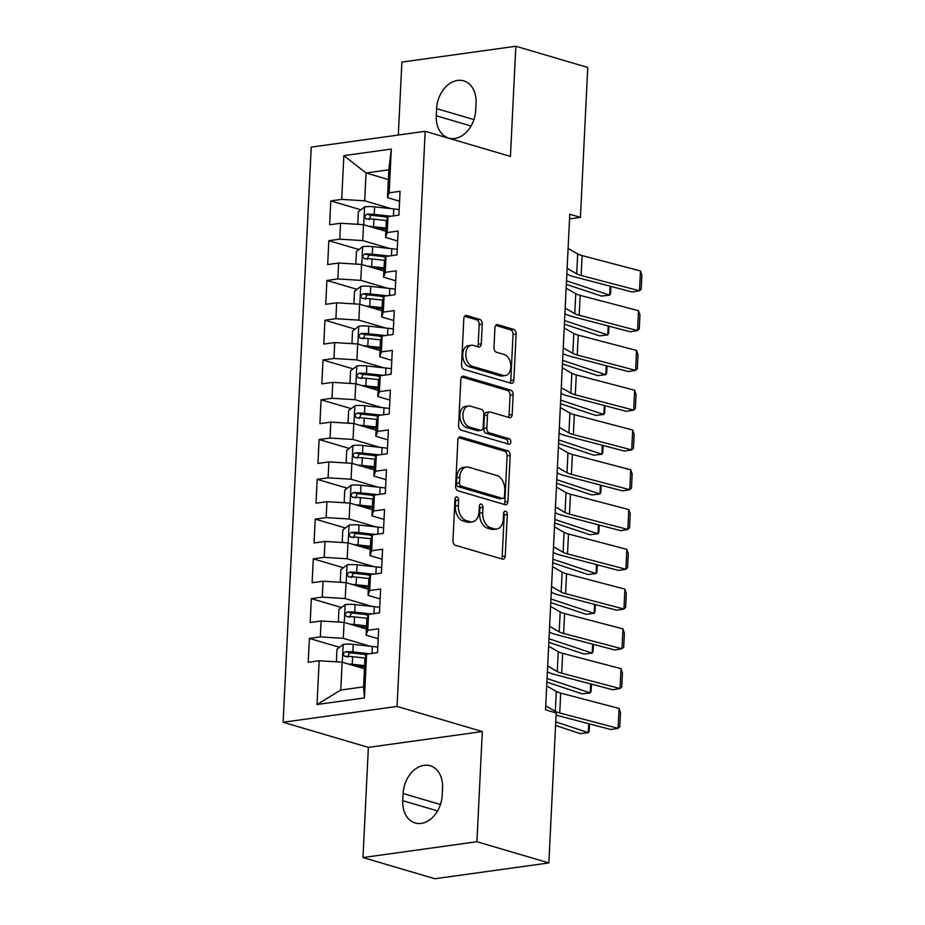 <?xml version="1.0" encoding="UTF-8"?>
<svg xmlns="http://www.w3.org/2000/svg" width="925" height="925" viewBox="0 0 925 925"><rect width="100%" height="100%" fill="white"/><g stroke="black" fill="none" stroke-linecap="round" stroke-linejoin="round"><path stroke-width="1.39" d="M456.95 496.922A2.798 1.815 82.1 0 0 456.43 496.887A2.798 1.815 82.1 0 0 454.984 499.118L452.961 540.593A4.001 2.59 82.1 0 0 455.389 545.276L502.46 559.139A4.001 2.59 82.1 0 0 503.2 559.197A4.001 2.59 82.1 0 0 505.258 556.006L507.293 514.531A2.798 1.815 82.1 0 0 505.593 511.259A2.798 1.815 82.1 0 0 505.073 511.213A2.798 1.815 82.1 0 0 503.628 513.444L503.362 518.821A12.8 8.279 82.1 0 1 496.76 529.031A12.8 8.279 82.1 0 1 494.389 528.846L490.47 527.689A12.8 8.279 82.1 0 1 482.711 512.727L482.966 507.363A2.798 1.815 82.1 0 0 481.278 504.09A2.798 1.815 82.1 0 0 480.757 504.044A2.798 1.815 82.1 0 0 479.312 506.287L479.046 511.652A12.8 8.279 82.1 0 1 472.444 521.873A12.8 8.279 82.1 0 1 470.073 521.677L466.142 520.521A12.8 8.279 82.1 0 1 458.384 505.57L458.65 500.194A2.798 1.815 82.1 0 0 456.95 496.922M482.249 324.085A4.001 2.59 82.1 0 0 479.832 319.414L466.616 315.517A4.001 2.59 82.1 0 0 465.876 315.46A4.001 2.59 82.1 0 0 463.818 318.651L461.563 364.716A4.001 2.59 82.1 0 0 463.992 369.399L511.062 383.262A4.001 2.59 82.1 0 0 511.803 383.32A4.001 2.59 82.1 0 0 513.861 380.129L516.115 334.064A4.001 2.59 82.1 0 0 513.687 329.392L497.743 324.687A4.001 2.59 82.1 0 0 497.002 324.629A4.001 2.59 82.1 0 0 494.933 327.82L493.973 347.534A4.001 2.59 82.1 0 0 496.39 352.217L504.31 354.541A10.707 6.926 82.1 0 1 510.797 365.548A10.707 6.926 82.1 0 1 505.27 375.585A10.707 6.926 82.1 0 1 503.281 375.434L472.293 366.3A10.707 6.926 82.1 0 1 465.807 355.292A10.707 6.926 82.1 0 1 471.334 345.256A10.707 6.926 82.1 0 1 473.322 345.418L478.479 346.933A4.001 2.59 82.1 0 0 479.219 346.991A4.001 2.59 82.1 0 0 481.289 343.799L482.249 324.085L479.173 324.513A4.001 2.59 82.1 0 0 476.745 319.842L464.604 316.257M569.765 214.253L545.53 709.833L556.191 712.967L548.849 862.921L476.918 841.727L482.307 731.548L397.056 706.434L425.188 131.304L510.438 156.417L515.826 46.25L587.757 67.444L580.426 217.387L569.765 214.253M460.685 436.935A4.001 2.59 82.1 0 0 459.945 436.877A4.001 2.59 82.1 0 0 457.875 440.069L455.62 486.134A4.001 2.59 82.1 0 0 458.048 490.817L505.119 504.68A4.001 2.59 82.1 0 0 505.859 504.738A4.001 2.59 82.1 0 0 507.929 501.547L510.172 455.482A4.001 2.59 82.1 0 0 507.756 450.81L460.685 436.935L459.239 437.132M458.592 425.431L460.847 379.366A4.001 2.59 82.1 0 1 462.916 376.163A4.001 2.59 82.1 0 1 463.656 376.232L510.727 390.096A4.001 2.59 82.1 0 1 513.144 394.767L512.184 414.493A4.001 2.59 82.1 0 1 510.114 417.684A4.001 2.59 82.1 0 1 509.374 417.626L490.285 411.995A4.001 2.59 82.1 0 0 489.545 411.937A4.001 2.59 82.1 0 0 487.487 415.128L486.839 428.206A4.001 2.59 82.1 0 0 489.267 432.877L509.143 438.739A2.798 1.815 82.1 0 1 510.843 441.618A2.798 1.815 82.1 0 1 509.386 444.243A2.798 1.815 82.1 0 1 508.877 444.208L461.02 430.102A4.001 2.59 82.1 0 1 458.592 425.431M397.056 706.434L283.119 722.263L311.239 147.133L425.188 131.304M364.438 697.924L317.021 704.515L319.16 660.762L342.134 662.196L340.77 690.038L363.56 686.87L364.438 697.924L366.578 654.172L377.516 652.657L378.683 628.792L367.745 630.307L368.532 614.397L379.458 612.882L380.626 589.017L369.699 590.532L370.474 574.633L381.401 573.107L382.568 549.242L371.642 550.768L372.417 534.858L383.355 533.332L384.522 509.467L373.584 510.993L374.359 495.083L385.297 493.557L386.465 469.692L375.527 471.218L376.313 455.308L387.24 453.782L388.408 429.928L377.469 431.443L378.256 415.533L389.182 414.018L390.35 390.153L379.423 391.668L380.198 375.758L391.136 374.243L392.292 350.378L381.366 351.893L382.141 335.983L393.079 334.468L394.247 310.603L383.308 312.118L384.083 296.208L395.021 294.693L396.189 270.828L385.251 272.343L386.037 256.433L396.964 254.918L398.132 231.053L387.205 232.58L387.98 216.67L398.906 215.143L400.074 191.278L389.147 192.805L387.483 197.649L388.847 169.807L366.057 172.975L364.693 200.817L391.344 208.668M339.498 647.292L309.389 638.423L308.222 662.288L319.16 660.762M309.389 638.423L320.328 636.897L321.102 620.987L344.077 622.421L366.392 628.988M341.441 607.517L311.332 598.648L310.176 622.513L321.102 620.987M311.332 598.648L322.27 597.122L323.045 581.212L346.019 582.646L368.335 589.225M343.383 567.742L313.286 558.873L312.118 582.738L323.045 581.212M313.286 558.873L324.212 557.347L324.987 541.449L347.962 542.871L370.278 549.45M345.326 527.967L315.228 519.098L314.061 542.963L324.987 541.449M315.228 519.098L326.155 517.584L326.941 501.674L349.916 503.096L372.22 509.675M347.28 488.192L317.171 479.323L316.003 503.188L326.941 501.674M317.171 479.323L328.109 477.809L328.884 461.899L351.858 463.321L374.174 469.9M349.222 448.417L319.113 439.548L317.946 463.413L328.884 461.899M319.113 439.548L330.052 438.034L330.826 422.124L353.801 423.546L376.117 430.125M351.165 408.642L321.067 399.773L319.9 423.638L330.826 422.124M321.067 399.773L331.994 398.259L332.769 382.349L355.743 383.783L378.059 390.35M353.107 368.878L323.01 359.998L321.842 383.863L332.769 382.349M323.01 359.998L333.937 358.484L334.723 342.574L357.697 344.007L380.002 350.575M355.061 329.103L324.953 320.235L323.785 344.088L334.723 342.574M324.953 320.235L335.891 318.709L336.665 302.799L359.64 304.233L381.956 310.8M357.004 289.328L326.895 280.46L325.727 304.325L336.665 302.799M326.895 280.46L337.833 278.934L338.608 263.024L361.583 264.457L383.898 271.025M358.946 249.553L328.849 240.685L327.681 264.55L338.608 263.024M328.849 240.685L339.776 239.159L340.55 223.249L363.525 224.683L385.841 231.262M360.889 209.778L330.792 200.91L329.624 224.775L340.55 223.249M330.792 200.91L341.718 199.384L343.857 155.643L391.287 149.052L389.147 192.805M397.646 240.997L385.54 237.424L386.315 221.514L387.98 216.67M387.205 232.58L385.54 237.424M388.373 179.554L366.057 172.975L343.857 155.643M341.718 199.384L364.693 200.817M395.703 280.772L383.597 277.199L384.372 261.289L386.037 256.433M385.251 272.343L383.597 277.199M363.525 224.683L362.75 240.593L389.39 248.443M339.776 239.159L362.75 240.593M393.761 320.536L381.643 316.974L382.43 301.064L384.083 296.208M383.308 312.118L381.643 316.974M361.583 264.457L360.808 280.368L387.448 288.218M337.833 278.934L360.808 280.368M391.807 360.311L379.701 356.749L380.487 340.839L382.141 335.983M381.366 351.893L379.701 356.749M359.64 304.233L358.865 320.142L385.505 327.993M335.891 318.709L358.865 320.142M389.864 400.086L377.758 396.524L378.533 380.614L380.198 375.758M379.423 391.668L377.758 396.524M357.697 344.007L356.911 359.917L383.563 367.768M333.937 358.484L356.911 359.917M387.922 439.861L375.816 436.299L376.591 420.389L378.256 415.533M377.469 431.443L375.816 436.299M355.743 383.783L354.969 399.681L381.609 407.532M331.994 398.259L354.969 399.681M385.979 479.636L373.873 476.063L374.648 460.153L376.313 455.308M375.527 471.218L373.873 476.063M353.801 423.546L353.026 439.456L379.666 447.307M330.052 438.034L353.026 439.456M384.025 519.411L371.919 515.838L372.706 499.928L374.359 495.083M373.584 510.993L371.919 515.838M351.858 463.321L351.084 479.231L377.724 487.082M328.109 477.809L351.084 479.231M382.083 559.186L369.977 555.613L370.752 539.703L372.417 534.858M371.642 550.768L369.977 555.613M349.916 503.096L349.13 519.006L375.781 526.857M326.155 517.584L349.13 519.006M380.14 598.961L368.034 595.388L368.809 579.478L370.474 574.633M369.699 590.532L368.034 595.388M347.962 542.871L347.187 558.781L373.827 566.632M324.212 557.347L347.187 558.781M378.198 638.736L366.092 635.163L366.867 619.253L368.532 614.397M367.745 630.307L366.092 635.163M346.019 582.646L345.245 598.556L371.885 606.407M322.27 597.122L345.245 598.556M363.56 686.87L364.924 659.028L366.578 654.172M344.077 622.421L343.302 638.331L369.942 646.182M320.328 636.897L343.302 638.331M569.546 218.901L580.426 217.387M515.826 46.25L401.889 62.079L398.317 135.038M482.307 731.548L368.37 747.377L362.982 857.556L476.918 841.727M362.982 857.556L434.912 878.75L548.849 862.921M368.37 747.377L283.119 722.263M399.588 201.222L387.483 197.649M342.134 662.196L364.438 668.763M317.021 704.515L340.77 690.038M388.847 169.807L391.287 149.052M402.768 800.668A26.085 19.101 -73.6 0 0 415.105 822.961A26.085 19.101 -73.6 0 0 442.185 795.199L442.543 788.031A26.085 19.101 -73.6 0 0 430.206 765.75A26.085 19.101 -73.6 0 0 403.115 793.511L402.768 800.668L437.56 810.924M476.04 103.138A26.085 19.101 -73.6 0 0 463.703 80.845A26.085 19.101 -73.6 0 0 436.623 108.607L436.265 115.764A26.085 19.101 -73.6 0 0 448.602 138.056A26.085 19.101 -73.6 0 0 475.681 110.295L476.04 103.138M366.242 655.166L362.97 654.206M368.185 615.391L364.913 614.431M370.127 575.627L366.855 574.656M372.081 535.852L368.809 534.881M374.024 496.078L370.752 495.106M375.966 456.303L372.694 455.343M377.909 416.528L374.637 415.568M379.863 376.752L376.591 375.793M381.805 336.978L378.533 336.018M383.748 297.203L380.476 296.243M385.69 257.428L382.418 256.468M387.633 217.664L384.372 216.693M455.088 498.448A2.798 1.815 82.1 0 1 455.574 500.622L455.308 505.998A12.8 8.279 82.1 0 0 463.067 520.948L466.142 520.521M472.444 521.873L469.357 522.301A12.8 8.279 82.1 0 1 466.986 522.105L463.067 520.948M496.76 529.031L493.684 529.458A12.8 8.279 82.1 0 1 491.302 529.273L487.382 528.117A12.8 8.279 82.1 0 1 479.624 513.155L479.89 507.79A2.798 1.815 82.1 0 0 479.404 505.617M501.396 558.827A4.001 2.59 82.1 0 0 502.183 556.434L504.206 514.959A2.798 1.815 82.1 0 0 503.72 512.774M504.067 504.368A4.001 2.59 82.1 0 0 504.842 501.974L507.097 455.909A4.001 2.59 82.1 0 0 504.68 451.238L458.661 437.675M459.494 482.919A2.798 1.815 82.1 0 0 461.193 486.192L502.506 498.367A2.798 1.815 82.1 0 0 503.027 498.413A2.798 1.815 82.1 0 0 504.472 496.17L504.749 490.516A12.8 8.279 82.1 0 0 496.991 475.554L468.755 467.229A12.8 8.279 82.1 0 0 466.373 467.044A12.8 8.279 82.1 0 0 459.771 477.265L459.494 482.919L456.418 483.347A2.798 1.815 82.1 0 0 458.118 486.619L461.193 486.192M503.027 498.413L499.951 498.841A2.798 1.815 82.1 0 1 499.431 498.795L458.118 486.619M466.373 467.044L463.298 467.472A12.8 8.279 82.1 0 0 456.696 477.693L459.771 477.265M456.418 483.347L456.696 477.693M461.633 376.972L507.64 390.523L510.727 390.096M508.322 417.314A4.001 2.59 82.1 0 0 509.108 414.92L510.068 395.195A4.001 2.59 82.1 0 0 507.64 390.523M489.545 411.937L486.469 412.365A4.001 2.59 82.1 0 0 484.399 415.556L483.763 428.633A4.001 2.59 82.1 0 0 486.192 433.305L506.056 439.167L509.143 438.739M507.42 443.78A2.798 1.815 82.1 0 0 507.582 441.028A2.798 1.815 82.1 0 0 506.056 439.167M470.478 406.156A10.707 6.926 82.1 0 0 468.489 406.006A10.707 6.926 82.1 0 0 462.974 416.042A10.707 6.926 82.1 0 0 469.461 427.049L480.376 430.264A4.001 2.59 82.1 0 0 481.116 430.322A4.001 2.59 82.1 0 0 483.185 427.13L483.821 414.053A4.001 2.59 82.1 0 0 481.393 409.37L470.478 406.156M468.489 406.006L465.414 406.433A10.707 6.926 82.1 0 0 459.887 416.47A10.707 6.926 82.1 0 0 466.373 427.477L469.461 427.049M481.116 430.322L478.04 430.749A4.001 2.59 82.1 0 1 477.3 430.692L466.373 427.477M477.427 346.621A4.001 2.59 82.1 0 0 478.213 344.227L479.173 324.513M471.334 345.256L468.258 345.684A10.707 6.926 82.1 0 0 462.731 355.72A10.707 6.926 82.1 0 0 469.218 366.728L472.293 366.3M505.27 375.585L502.183 376.012A10.707 6.926 82.1 0 1 500.205 375.862L469.218 366.728M509.999 382.95A4.001 2.59 82.1 0 0 510.785 380.557L513.04 334.492A4.001 2.59 82.1 0 0 510.612 329.82L495.719 325.427M348.262 664A10.799 2.312 2.8 0 1 352.228 664.266L364.6 665.595M353.708 665.607L364.542 666.775M555.578 725.431L580.148 733.594L588.288 732.669L555.752 721.858M337.937 661.93L336.399 661.132L336.989 649.2L343.337 644.367A10.799 2.312 2.8 0 1 353.2 644.378L372.336 646.436A31.184 6.672 2.8 0 1 377.782 647.142M369.665 653.744L352.83 651.928A10.799 2.312 -177.2 0 0 345.615 651.697C342.724 653.489 342.643 655.073 345.372 656.472A10.799 2.312 2.8 0 1 352.598 656.704L365.248 658.068M347.627 657.132L349.442 652.83A5.504 1.179 2.8 0 1 351.384 652.957L366.439 654.576M344.667 656.392L345.372 656.472M589.526 723.917L589.179 731.016L588.288 732.669L588.728 723.708M546.698 685.945L556.283 691.461A20.385 4.359 -177.2 0 0 560.712 693.114L619.068 708.434L618.097 728.322L619.808 726.68L620.49 712.759L619.068 708.434M545.727 705.833L555.312 711.348A20.385 4.359 -177.2 0 0 559.741 713.002L618.097 728.322L610.87 729.524L556.075 715.141M350.217 624.225A10.799 2.312 2.8 0 1 354.171 624.491L366.543 625.82M355.651 625.832L366.485 627M546.883 682.13L582.102 693.819L590.231 692.894L547.057 678.545M339.88 622.155L338.353 621.357L338.932 609.425L345.291 604.592A10.799 2.312 2.8 0 1 355.142 604.603L374.278 606.661A31.184 6.672 2.8 0 1 379.724 607.367M371.607 613.969L354.772 612.165A10.799 2.312 -177.2 0 0 347.557 611.922C344.667 613.714 344.586 615.31 347.326 616.697A10.799 2.312 2.8 0 1 354.541 616.929L367.19 618.293M349.581 617.357L351.384 613.055A5.504 1.179 2.8 0 1 353.327 613.183L368.393 614.801M346.609 616.617L347.326 616.697M591.468 684.142L591.121 691.241L590.231 692.894L590.67 683.933M352.159 584.45A10.799 2.312 2.8 0 1 356.113 584.716L368.485 586.045M357.593 586.057L368.428 587.225M548.826 642.355L584.045 654.044L592.185 653.119L549.011 638.77M341.822 582.38L340.296 581.582L340.874 569.65L347.233 564.817A10.799 2.312 2.8 0 1 357.085 564.828L376.232 566.886A31.184 6.672 2.8 0 1 381.678 567.603M373.561 574.194L356.715 572.39A10.799 2.312 -177.2 0 0 349.5 572.147C346.609 573.939 346.54 575.535 349.268 576.923A10.799 2.312 2.8 0 1 356.483 577.154L369.133 578.518M351.523 577.582L353.338 573.28A5.504 1.179 2.8 0 1 355.269 573.408L370.335 575.038M348.552 576.842L349.268 576.923M593.411 644.367L593.064 651.466L592.185 653.119L592.624 644.158M548.641 646.17L558.238 651.697A20.385 4.359 -177.2 0 0 562.654 653.339L621.01 668.659L620.039 688.547L621.75 686.905L622.433 672.984L621.01 668.659M547.669 666.058L557.266 671.585A20.385 4.359 -177.2 0 0 561.683 673.227L620.039 688.547L612.812 689.749L554.468 674.429A30.571 6.544 2.8 0 1 547.831 671.955L547.392 671.712M550.583 606.395L560.18 611.922A20.385 4.359 -177.2 0 0 564.608 613.564L622.953 628.884L621.982 648.772L623.693 647.13L624.375 633.209L622.953 628.884M549.612 626.283L559.209 631.81A20.385 4.359 -177.2 0 0 563.626 633.452L621.982 648.772L614.767 649.974L556.411 634.654A30.571 6.544 2.8 0 1 549.774 632.191L549.334 631.937M354.102 544.675A10.799 2.312 2.8 0 1 358.056 544.941L370.439 546.27M359.547 546.282L370.382 547.45M550.78 602.58L585.988 614.269L594.128 613.344L550.953 598.995M343.776 542.617L342.238 541.807L342.828 529.875L349.176 525.042A10.799 2.312 2.8 0 1 359.027 525.053L378.175 527.111A31.184 6.672 2.8 0 1 383.621 527.828M375.504 534.43L358.669 532.615A10.799 2.312 -177.2 0 0 351.442 532.372C348.563 534.164 348.482 535.76 351.211 537.148A10.799 2.312 2.8 0 1 358.426 537.39L371.087 538.743M353.466 537.818L355.281 533.505A5.504 1.179 2.8 0 1 357.212 533.632L372.278 535.263M350.494 537.067L351.211 537.148M595.353 604.603L595.006 611.691L594.128 613.344L594.567 604.383M356.044 504.911A10.799 2.312 2.8 0 1 360.01 505.166L372.382 506.495M361.49 506.507L372.324 507.675M552.722 562.805L587.93 574.506L596.07 573.569L552.896 559.22M345.719 502.842L344.181 502.032L344.771 490.1L351.118 485.267A10.799 2.312 2.8 0 1 360.981 485.278L380.117 487.348A31.184 6.672 2.8 0 1 385.563 488.053M377.446 494.655L360.611 492.84A10.799 2.312 -177.2 0 0 353.396 492.597C350.506 494.389 350.425 495.985 353.153 497.373A10.799 2.312 2.8 0 1 360.38 497.615L373.029 498.968M355.408 498.043L357.223 493.73A5.504 1.179 2.8 0 1 359.166 493.869L374.22 495.488M352.448 497.292L353.153 497.373M597.307 564.828L596.96 571.928L596.07 573.569L596.509 564.62M552.537 566.62L562.123 572.147A20.385 4.359 -177.2 0 0 566.551 573.789L624.907 589.121L623.936 609.008L625.635 607.355L626.317 593.445L624.907 589.121M551.566 586.508L561.151 592.035A20.385 4.359 -177.2 0 0 565.58 593.677L623.936 609.008L616.709 610.211L558.353 594.879A30.571 6.544 2.8 0 1 551.716 592.416L551.288 592.162M554.48 526.845L564.065 532.372A20.385 4.359 -177.2 0 0 568.493 534.014L626.849 549.346L625.878 569.233L627.589 567.592L628.272 553.67L626.849 549.346M553.508 546.733L563.094 552.26A20.385 4.359 -177.2 0 0 567.522 553.902L625.878 569.233L618.652 570.436L560.296 555.104A30.571 6.544 2.8 0 1 553.659 552.641L553.231 552.387M357.998 465.136A10.799 2.312 2.8 0 1 361.953 465.391L374.324 466.732M363.433 466.732L374.267 467.9M554.665 523.03L589.873 534.731L598.013 533.794L554.838 519.457M347.661 463.067L346.135 462.257L346.713 450.325L353.072 445.492A10.799 2.312 2.8 0 1 362.924 445.503L382.06 447.573A31.184 6.672 2.8 0 1 387.506 448.278M379.389 454.88L362.554 453.065A10.799 2.312 -177.2 0 0 355.339 452.834C352.448 454.614 352.367 456.21 355.108 457.597A10.799 2.312 2.8 0 1 362.322 457.84L374.972 459.205M357.362 458.268L359.166 453.955A5.504 1.179 2.8 0 1 361.108 454.094L376.174 455.713M354.391 457.517L355.108 457.597M599.25 525.053L598.903 532.153L598.013 533.794L598.452 524.845M556.422 487.07L566.019 492.597A20.385 4.359 -177.2 0 0 570.436 494.239L628.792 509.571L627.821 529.458L629.532 527.817L630.214 513.895L628.792 509.571M555.451 506.958L565.048 512.485A20.385 4.359 -177.2 0 0 569.465 514.127L627.821 529.458L620.594 530.661L562.25 515.329A30.571 6.544 2.8 0 1 555.613 512.866L555.173 512.612M359.941 425.361A10.799 2.312 2.8 0 1 363.895 425.616L376.267 426.957M365.375 426.957L376.209 428.125M556.607 483.255L591.827 494.956L599.967 494.019L556.781 479.682M349.604 423.292L348.078 422.482L348.656 410.55L355.015 405.717A10.799 2.312 2.8 0 1 364.866 405.74L384.014 407.798A31.184 6.672 2.8 0 1 389.46 408.503M381.343 415.105L364.496 413.29A10.799 2.312 -177.2 0 0 357.281 413.059C354.391 414.839 354.321 416.435 357.05 417.822A10.799 2.312 2.8 0 1 364.265 418.065L376.914 419.43M359.305 418.493L361.12 414.18A5.504 1.179 2.8 0 1 363.051 414.319L378.117 415.938M356.333 417.742L357.05 417.822M601.192 485.278L600.845 492.377L599.967 494.019L600.394 485.07M558.365 447.295L567.962 452.822A20.385 4.359 -177.2 0 0 572.39 454.464L630.734 469.796L629.763 489.683L631.474 488.042L632.157 474.12L630.734 469.796M557.393 467.183L566.99 472.71A20.385 4.359 -177.2 0 0 571.407 474.352L629.763 489.683L622.548 490.886L564.192 475.554A30.571 6.544 2.8 0 1 557.555 473.091L557.116 472.837M361.883 385.586A10.799 2.312 2.8 0 1 365.837 385.852L378.221 387.182M367.329 387.193L378.163 388.35M558.561 443.48L593.769 455.181L601.909 454.244L558.735 439.907M351.558 383.517L350.02 382.719L350.598 370.786L356.958 365.953A10.799 2.312 2.8 0 1 366.809 365.965L385.956 368.023A31.184 6.672 2.8 0 1 391.402 368.728M383.285 375.33L366.439 373.515A10.799 2.312 -177.2 0 0 359.224 373.284C356.345 375.076 356.264 376.66 358.993 378.059A10.799 2.312 2.8 0 1 366.208 378.29L378.868 379.655M361.247 378.718L363.062 374.405A5.504 1.179 2.8 0 1 364.993 374.544L380.059 376.163M358.276 377.978L358.993 378.059M603.135 445.503L602.788 452.603L601.909 454.244L602.348 445.295M560.319 407.52L569.904 413.047A20.385 4.359 -177.2 0 0 574.332 414.689L632.688 430.021L631.717 449.908L633.417 448.267L634.099 434.345L632.688 430.021M559.347 427.408L568.933 432.935A20.385 4.359 -177.2 0 0 573.361 434.577L631.717 449.908L624.491 451.111L566.135 435.779A30.571 6.544 2.8 0 1 559.498 433.316L559.07 433.073M363.826 345.811A10.799 2.312 2.8 0 1 367.792 346.077L380.163 347.407M369.272 347.418L380.106 348.586M560.504 403.705L595.712 415.406L603.852 414.469L560.677 400.132M353.5 343.742L351.962 342.944L352.552 331.011L358.9 326.178A10.799 2.312 2.8 0 1 368.763 326.19L387.899 328.248A31.184 6.672 2.8 0 1 393.345 328.953M385.228 335.555L368.393 333.74A10.799 2.312 -177.2 0 0 361.166 333.509C358.287 335.301 358.206 336.885 360.935 338.284A10.799 2.312 2.8 0 1 368.162 338.515L380.811 339.88M363.19 338.943L365.005 334.642A5.504 1.179 2.8 0 1 366.947 334.769L382.002 336.388M360.23 338.203L360.935 338.284M605.089 405.728L604.742 412.828L603.852 414.469L604.291 405.52M562.261 367.757L571.847 373.272A20.385 4.359 -177.2 0 0 576.275 374.926L634.631 390.246L633.66 410.133L635.371 408.492L636.053 394.57L634.631 390.246M561.29 387.644L570.875 393.16A20.385 4.359 -177.2 0 0 575.304 394.813L633.66 410.133L626.433 411.336L568.077 396.004A30.571 6.544 2.8 0 1 561.44 393.541L561.012 393.298M365.78 306.036A10.799 2.312 2.8 0 1 369.734 306.302L382.106 307.632M371.214 307.643L382.048 308.811M562.446 363.93L597.654 375.631L605.794 374.706L562.62 360.357M355.443 303.967L353.905 303.169L354.495 291.236L360.854 286.403A10.799 2.312 2.8 0 1 370.705 286.415L389.841 288.473A31.184 6.672 2.8 0 1 395.287 289.178M387.17 295.78L370.335 293.965A10.799 2.312 -177.2 0 0 363.12 293.734C360.23 295.526 360.149 297.11 362.889 298.509A10.799 2.312 2.8 0 1 370.104 298.74L382.753 300.105M365.144 299.168L366.947 294.867A5.504 1.179 2.8 0 1 368.89 294.994L383.956 296.613M362.172 298.428L362.889 298.509M607.031 365.953L606.684 373.053L605.794 374.706L606.233 365.745M564.204 327.982L573.801 333.509A20.385 4.359 -177.2 0 0 578.217 335.151L636.573 350.471L635.602 370.358L637.313 368.717L637.996 354.795L636.573 350.471M563.232 347.869L572.829 353.385A20.385 4.359 -177.2 0 0 577.246 355.038L635.602 370.358L628.376 371.561L570.02 356.241A30.571 6.544 2.8 0 1 563.394 353.766L562.955 353.523M367.722 266.261A10.799 2.312 2.8 0 1 371.677 266.527L384.048 267.857M373.157 267.868L383.991 269.036M564.389 324.166L599.608 335.856L607.748 334.931L564.562 320.582M357.385 264.192L355.859 263.394L356.437 251.461L362.797 246.628A10.799 2.312 2.8 0 1 372.648 246.64L391.795 248.698A31.184 6.672 2.8 0 1 397.241 249.403M389.124 256.005L372.278 254.202A10.799 2.312 -177.2 0 0 365.063 253.959C362.172 255.751 362.103 257.347 364.832 258.734A10.799 2.312 2.8 0 1 372.047 258.965L384.696 260.33M367.086 259.393L368.902 255.092A5.504 1.179 2.8 0 1 370.833 255.219L385.898 256.838M364.115 258.653L364.832 258.734M608.974 326.178L608.627 333.278L607.748 334.931L608.176 325.97M566.146 288.207L575.743 293.734A20.385 4.359 -177.2 0 0 580.16 295.376L638.516 310.696L637.545 330.583L639.256 328.942L639.938 315.02L638.516 310.696M565.175 308.094L574.772 313.621A20.385 4.359 -177.2 0 0 579.189 315.263L637.545 330.583L630.33 331.786L571.974 316.466A30.571 6.544 2.8 0 1 565.337 313.991L564.898 313.748M369.665 226.486A10.799 2.312 2.8 0 1 373.619 226.752L385.991 228.082M375.111 228.093L385.945 229.261M566.343 284.391L601.551 296.081L609.691 295.156L566.516 280.807M359.339 224.417L357.802 223.619L358.38 211.686L364.739 206.853A10.799 2.312 2.8 0 1 374.59 206.865L393.738 208.923A31.184 6.672 2.8 0 1 399.184 209.64M391.067 216.23L374.22 214.427A10.799 2.312 -177.2 0 0 367.005 214.184C364.126 215.976 364.045 217.572 366.774 218.959A10.799 2.312 2.8 0 1 373.989 219.19L386.65 220.555M369.029 219.63L370.844 215.317A5.504 1.179 2.8 0 1 372.775 215.444L387.841 217.074M366.057 218.878L366.774 218.959M610.916 286.403L610.569 293.502L609.691 295.156L610.13 286.195M568.1 248.432L577.686 253.959A20.385 4.359 -177.2 0 0 582.114 255.601L640.47 270.933L639.499 290.808L641.198 289.167L641.881 275.245L640.47 270.933M567.129 268.319L576.714 273.846A20.385 4.359 -177.2 0 0 581.143 275.488L639.499 290.808L632.272 292.011L573.916 276.691A30.571 6.544 2.8 0 1 567.279 274.228L566.852 273.973M455.308 505.998L458.384 505.57M466.986 522.105L470.073 521.677M479.89 507.79L482.966 507.363M479.624 513.155L482.711 512.727M487.382 528.117L490.47 527.689M491.302 529.273L494.389 528.846M504.206 514.959L507.293 514.531M502.183 556.434L505.258 556.006M455.574 500.622L458.65 500.194M504.68 451.238L507.756 450.81M507.097 455.909L510.172 455.482M504.842 501.974L507.929 501.547M499.431 498.795L502.506 498.367M462.211 376.429L463.656 376.232M510.068 395.195L513.144 394.767M509.108 414.92L512.184 414.493M484.399 415.556L487.487 415.128M483.763 428.633L486.839 428.206M486.192 433.305L489.267 432.877M477.3 430.692L480.376 430.264M478.213 344.227L481.289 343.799M500.205 375.862L503.281 375.434M496.297 324.883L497.743 324.687M510.612 329.82L513.687 329.392M513.04 334.492L516.115 334.064M510.785 380.557L513.861 380.129M465.183 315.714L466.616 315.517M476.745 319.842L479.832 319.414M440.427 804.507L403.115 793.511M473.924 119.602L436.623 108.607M471.056 126.02L436.265 115.764M343.187 644.482L342.308 662.242M372.336 646.436L372 653.42M352.598 656.704L352.228 664.266M353.2 644.378L352.83 651.928M349.442 652.83L345.615 651.697M556.283 691.461L555.312 711.348M560.712 693.114L559.741 713.002M345.129 604.707L344.262 622.467M374.278 606.661L373.943 613.645M354.541 616.929L354.171 624.491M355.142 604.603L354.772 612.165M351.384 613.055L347.557 611.922M347.072 564.932L346.204 582.704M376.232 566.886L375.885 573.87M356.483 577.154L356.113 584.716M357.085 564.828L356.715 572.39M353.338 573.28L349.5 572.147M558.238 651.697L557.266 671.585M562.654 653.339L561.683 673.227M560.18 611.922L559.209 631.81M564.608 613.564L563.626 633.452M349.014 525.169L348.147 542.929M378.175 527.111L377.828 534.107M358.426 537.39L358.056 544.941M359.027 525.053L358.669 532.615M355.281 533.505L351.442 532.372M350.968 485.394L350.089 503.154M380.117 487.348L379.782 494.332M360.38 497.615L360.01 505.166M360.981 485.278L360.611 492.84M357.223 493.73L353.396 492.597M562.123 572.147L561.151 592.035M566.551 573.789L565.58 593.677M564.065 532.372L563.094 552.26M568.493 534.014L567.522 553.902M352.911 445.619L352.043 463.379M382.06 447.573L381.724 454.557M362.322 457.84L361.953 465.391M362.924 445.503L362.554 453.065M359.166 453.955L355.339 452.834M566.019 492.597L565.048 512.485M570.436 494.239L569.465 514.127M354.853 405.844L353.986 423.604M384.014 407.798L383.667 414.782M364.265 418.065L363.895 425.616M364.866 405.74L364.496 413.29M361.12 414.18L357.281 413.059M567.962 452.822L566.99 472.71M572.39 454.464L571.407 474.352M356.796 366.069L355.928 383.829M385.956 368.023L385.609 375.007M366.208 378.29L365.837 385.852M366.809 365.965L366.439 373.515M363.062 374.405L359.224 373.284M569.904 413.047L568.933 432.935M574.332 414.689L573.361 434.577M358.738 326.294L357.871 344.054M387.899 328.248L387.563 335.232M368.162 338.515L367.792 346.077M368.763 326.19L368.393 333.74M365.005 334.642L361.166 333.509M571.847 373.272L570.875 393.16M576.275 374.926L575.304 394.813M360.692 286.519L359.825 304.279M389.841 288.473L389.506 295.457M370.104 298.74L369.734 306.302M370.705 286.415L370.335 293.965M366.947 294.867L363.12 293.734M573.801 333.509L572.829 353.385M578.217 335.151L577.246 355.038M362.635 246.744L361.767 264.504M391.795 248.698L391.448 255.682M372.047 258.965L371.677 266.527M372.648 246.64L372.278 254.202M368.902 255.092L365.063 253.959M575.743 293.734L574.772 313.621M580.16 295.376L579.189 315.263M364.577 206.969L363.71 224.74M393.738 208.923L393.391 215.907M373.989 219.19L373.619 226.752M374.59 206.865L374.22 214.427M370.844 215.317L367.005 214.184M577.686 253.959L576.714 273.846M582.114 255.601L581.143 275.488"/></g></svg>
